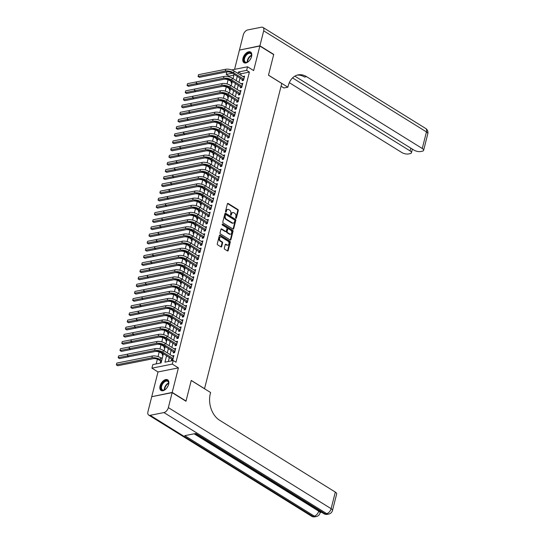 <?xml version="1.0" encoding="UTF-8"?>
<svg xmlns="http://www.w3.org/2000/svg" width="544" height="544" viewBox="0 0 544 544"><rect width="100%" height="100%" fill="white"/><g stroke="black" fill="none" stroke-linecap="round" stroke-linejoin="round"><path stroke-width="0.82" d="M235.878 218.294A0.551 0.394 78.8 0 0 236.382 218.042L238.272 210.569A0.789 0.564 78.8 0 0 237.905 209.528L228.126 203.449A0.789 0.564 78.8 0 0 227.406 203.816L225.515 211.29A0.551 0.394 78.8 0 0 226.277 211.766L226.522 210.793A2.523 1.795 78.8 0 1 227.766 209.406A2.523 1.795 78.8 0 1 228.827 209.624L229.643 210.134A2.523 1.795 78.8 0 1 230.812 213.459L230.568 214.431A0.551 0.394 78.8 0 0 231.329 214.9L231.574 213.935A2.523 1.795 78.8 0 1 232.818 212.541A2.523 1.795 78.8 0 1 233.879 212.765L234.695 213.268A2.523 1.795 78.8 0 1 235.865 216.6L235.62 217.566A0.551 0.394 78.8 0 0 235.878 218.294M235.804 218.232A0.551 0.394 78.8 0 0 235.831 218.151L237.721 210.678A0.789 0.564 78.8 0 0 237.354 209.637L227.576 203.565A0.789 0.564 78.8 0 0 227.542 203.544M225.692 211.956A0.551 0.394 78.8 0 0 225.726 211.874L225.971 210.902L226.522 210.793M230.751 215.098A0.551 0.394 78.8 0 0 230.778 215.009L231.023 214.044L231.574 213.935M168.654 384.288A6.256 3.652 -58.2 0 0 167.647 379.828A6.256 3.652 -58.2 0 0 160.052 385.995A6.256 3.652 -58.2 0 0 161.051 390.456A6.256 3.652 -58.2 0 0 168.654 384.288M251.586 56.515A6.256 3.652 -58.2 0 0 250.587 52.054A6.256 3.652 -58.2 0 0 242.984 58.228A6.256 3.652 -58.2 0 0 243.991 62.689A6.256 3.652 -58.2 0 0 251.586 56.515M224.325 248.166A0.789 0.564 78.8 0 0 224.692 249.206L227.433 250.913A0.789 0.564 78.8 0 0 228.16 250.546L230.255 242.25A0.789 0.564 78.8 0 0 229.894 241.21L220.109 235.13A0.789 0.564 78.8 0 0 219.388 235.498L217.287 243.8A0.789 0.564 78.8 0 0 217.654 244.841L220.973 246.894A0.789 0.564 78.8 0 0 221.694 246.527L222.591 242.978A0.789 0.564 78.8 0 0 222.224 241.937L220.578 240.917A2.108 1.503 78.8 0 1 219.524 238.721A2.108 1.503 78.8 0 1 220.646 236.973A2.108 1.503 78.8 0 1 221.53 237.157L227.97 241.155A2.108 1.503 78.8 0 1 229.024 243.352A2.108 1.503 78.8 0 1 227.909 245.099A2.108 1.503 78.8 0 1 227.018 244.916L225.944 244.249A0.789 0.564 78.8 0 0 225.223 244.616L224.325 248.166M152.041 396.637L172.196 392.428L186.034 401.023L191.25 380.426L204.537 388.674L281.765 83.47L268.478 75.222L273.686 54.624L259.848 46.029L253.64 70.57L247.547 66.783L246.643 70.366L249.41 72.087L175.991 362.243L173.223 360.522L172.312 364.106L151.912 368.166L152.816 364.582L161.085 362.936L163.431 353.675M172.196 392.428L178.405 367.887L172.312 364.106M232.968 229.038A0.789 0.564 78.8 0 0 233.689 228.677L235.79 220.374A0.789 0.564 78.8 0 0 235.423 219.334L225.644 213.262A0.789 0.564 78.8 0 0 224.924 213.629L222.822 221.925A0.789 0.564 78.8 0 0 223.19 222.965L232.968 229.038M233.022 231.309L230.921 239.612A0.789 0.564 78.8 0 1 230.2 239.979L220.422 233.9A0.789 0.564 78.8 0 1 220.055 232.859L220.952 229.31A0.789 0.564 78.8 0 1 221.673 228.942L225.644 231.411A0.789 0.564 78.8 0 0 226.365 231.044L226.964 228.684A0.789 0.564 78.8 0 0 226.596 227.644L222.462 225.08A0.551 0.394 78.8 0 1 222.714 224.094L232.662 230.268A0.789 0.564 78.8 0 1 233.022 231.309L232.472 231.424L230.37 239.72L230.921 239.612M259.848 46.029L239.442 50.082L234.566 69.367M161.418 358.258L162.228 358.442M160.718 361.026L160.398 362.284L161.303 362.1M162.527 353.865L162.214 355.116L163.112 354.94M164.342 346.698L164.023 347.949L164.927 347.772M166.151 339.531L165.838 340.789L166.736 340.605M167.967 332.37L167.647 333.622L168.552 333.445M169.782 325.203L169.463 326.461L170.367 326.278M171.591 318.043L171.278 319.294L172.176 319.117M173.407 310.876L173.087 312.127L173.992 311.95M175.216 303.715L174.903 304.966L175.8 304.79M177.031 296.548L176.712 297.799L177.616 297.622M178.847 289.381L178.527 290.639L179.432 290.455M180.656 282.22L180.343 283.472L181.24 283.295M182.471 275.053L182.152 276.311L183.056 276.128M184.28 267.893L183.967 269.144L184.865 268.967M186.096 260.726L185.776 261.977L186.68 261.8M187.911 253.558L187.592 254.816L188.496 254.633M189.72 246.398L189.407 247.649L190.305 247.472M191.536 239.231L191.216 240.489L192.12 240.305M193.344 232.07L193.032 233.322L193.929 233.145M195.16 224.903L194.84 226.154L195.745 225.978M196.976 217.743L196.656 218.994L197.56 218.817M198.784 210.576L198.472 211.827L199.369 211.65M200.6 203.408L200.28 204.666L201.185 204.483M202.409 196.248L202.096 197.499L202.994 197.322M204.224 189.081L203.905 190.339L204.809 190.155M206.04 181.92L205.72 183.172L206.625 182.995M207.849 174.753L207.536 176.004L208.434 175.828M209.664 167.586L209.345 168.844L210.249 168.66M211.473 160.426L211.16 161.677L212.058 161.5M213.289 153.258L212.969 154.516L213.874 154.333M215.104 146.098L214.785 147.349L215.682 147.172M216.913 138.931L216.6 140.182L217.498 140.005M218.729 131.764L218.409 133.022L219.314 132.845M220.538 124.603L220.225 125.854L221.122 125.678M222.353 117.436L222.034 118.694L222.938 118.51M224.169 110.276L223.849 111.527L224.747 111.35M225.978 103.108L225.665 104.366L226.562 104.183M227.793 95.948L227.474 97.199L228.378 97.022M229.602 88.781L229.289 90.032L230.187 89.855M242.447 79.424L242.128 80.675L243.508 80.403L244.596 76.106L243.148 76.656M240.632 86.591L240.319 87.842L241.692 87.57L242.78 83.273L241.332 83.824M238.823 93.752L238.503 95.01L239.884 94.731L240.972 90.433L239.523 90.984M237.007 100.919L236.688 102.17L238.068 101.898L239.156 97.6L237.708 98.151M235.198 108.079L234.879 109.337L236.259 109.065L237.347 104.761L235.899 105.312M233.383 115.246L233.063 116.498L234.444 116.226L235.532 111.928L234.083 112.479M231.567 122.414L231.254 123.665L232.628 123.393L233.716 119.095L232.268 119.646M229.758 129.574L229.439 130.832L230.819 130.553L231.907 126.256L230.459 126.806M227.943 136.741L227.63 137.992L229.004 137.72L230.092 133.423L228.643 133.974M226.134 143.902L225.814 145.16L227.195 144.881L228.283 140.583L226.834 141.134M224.318 151.069L223.999 152.32L225.379 152.048L226.467 147.75L225.019 148.301M222.503 158.236L222.19 159.487L223.564 159.215L224.652 154.911L223.203 155.462M220.694 165.396L220.374 166.648L221.755 166.376L222.843 162.078L221.394 162.629M218.878 172.564L218.566 173.815L219.939 173.543L221.027 169.245L219.579 169.796M217.07 179.724L216.75 180.982L218.13 180.703L219.218 176.406L217.77 176.956M215.254 186.891L214.934 188.142L216.315 187.87L217.403 183.573L215.954 184.124M213.438 194.052L213.126 195.31L214.499 195.038L215.587 190.733L214.139 191.284M211.63 201.219L211.31 202.47L212.69 202.198L213.778 197.9L212.33 198.451M209.814 208.386L209.501 209.637L210.875 209.365L211.963 205.068L210.514 205.618M208.005 215.546L207.686 216.804L209.066 216.526L210.154 212.228L208.706 212.779M206.19 222.714L205.87 223.965L207.25 223.693L208.338 219.395L206.89 219.946M204.374 229.874L204.061 231.132L205.435 230.853L206.523 226.556L205.074 227.106M202.565 237.041L202.246 238.292L203.626 238.02L204.714 233.723L203.266 234.274M200.75 244.208L200.437 245.46L201.81 245.188L202.898 240.883L201.45 241.441M198.941 251.369L198.621 252.62L200.002 252.348L201.09 248.05L199.641 248.601M197.125 258.536L196.806 259.787L198.186 259.515L199.274 255.218L197.826 255.768M195.31 265.696L194.997 266.954L196.37 266.676L197.458 262.378L196.01 262.929M193.501 272.864L193.181 274.115L194.562 273.843L195.65 269.545L194.201 270.096M191.685 280.024L191.372 281.282L192.746 281.01L193.834 276.706L192.386 277.256M189.876 287.191L189.557 288.442L190.937 288.17L192.025 283.873L190.577 284.424M188.061 294.358L187.741 295.61L189.122 295.338L190.21 291.04L188.761 291.591M186.245 301.519L185.932 302.777L187.306 302.498L188.394 298.2L186.946 298.751M184.436 308.686L184.117 309.937L185.497 309.665L186.585 305.368L185.137 305.918M182.621 315.846L182.308 317.104L183.682 316.826L184.77 312.528L183.321 313.079M180.812 323.014L180.492 324.265L181.873 323.993L182.961 319.695L181.512 320.246M178.996 330.181L178.677 331.432L180.057 331.16L181.145 326.856L179.697 327.413M177.181 337.341L176.868 338.599L178.248 338.32L179.33 334.023L177.881 334.574M175.372 344.508L175.052 345.76L176.433 345.488L177.521 341.19L176.072 341.741M173.556 351.669L173.244 352.927L174.617 352.648L175.705 348.35L174.257 348.901M249.41 72.087L241.135 73.732L240.768 75.181M240.067 77.948L238.959 82.348M238.258 85.116L237.143 89.508M236.443 92.276L235.334 96.676M234.634 99.443L233.519 103.836M232.818 106.604L231.703 111.003M231.01 113.771L229.894 118.17M229.194 120.938L228.079 125.331M227.378 128.098L226.27 132.498M225.57 135.266L224.454 139.658M223.754 142.426L222.646 146.826M221.945 149.593L220.83 153.993M220.13 156.76L219.014 161.153M218.314 163.921L217.206 168.32M216.505 171.088L215.39 175.481M214.69 178.248L213.581 182.648M212.881 185.416L211.766 189.808M211.065 192.576L209.95 196.976M209.25 199.743L208.141 204.143M207.441 206.91L206.326 211.303M205.625 214.071L204.517 218.47M203.816 221.238L202.701 225.631M202.001 228.398L200.886 232.798M200.185 235.566L199.077 239.965M198.376 242.733L197.261 247.126M196.561 249.893L195.452 254.293M194.752 257.06L193.637 261.453M192.936 264.221L191.821 268.62M191.121 271.388L190.012 275.781M189.312 278.548L188.197 282.948M187.496 285.716L186.388 290.115M185.688 292.883L184.572 297.276M183.872 300.043L182.757 304.443M182.056 307.21L180.948 311.603M180.248 314.371L179.132 318.77M178.432 321.538L177.324 325.938M176.623 328.705L175.508 333.098M174.808 335.866L173.692 340.265M172.992 343.033L171.884 347.426M171.183 350.193L170.068 354.593M169.368 357.36L168.32 361.502M171.748 358.836L171.428 360.087L172.808 359.815L173.896 355.518L172.448 356.068M233.906 75.167L229.004 76.14L228.847 76.772M228.092 79.757L227.032 83.939M226.277 86.924L225.223 91.106M224.468 94.085L223.407 98.267M222.652 101.252L221.592 105.434M220.837 108.419L219.783 112.594M219.028 115.58L217.967 119.762M217.212 122.747L216.158 126.929M215.404 129.907L214.343 134.089M213.588 137.074L212.527 141.256M211.772 144.242L210.718 148.417M209.964 151.402L208.903 155.584M208.148 158.569L207.094 162.751M206.339 165.73L205.278 169.912M204.524 172.897L203.463 177.079M202.708 180.057L201.654 184.239M200.899 187.224L199.838 191.406M199.084 194.392L198.03 198.567M197.275 201.552L196.214 205.734M195.459 208.719L194.398 212.901M193.644 215.88L192.59 220.062M191.835 223.047L190.774 227.229M190.019 230.214L188.965 234.389M188.21 237.374L187.15 241.556M186.395 244.542L185.334 248.724M184.579 251.702L183.525 255.884M182.77 258.869L181.71 263.051M180.955 266.03L179.901 270.212M179.146 273.197L178.085 277.379M177.33 280.364L176.27 284.539M175.515 287.524L174.461 291.706M173.706 294.692L172.645 298.874M171.89 301.852L170.836 306.034M170.082 309.019L169.021 313.201M168.266 316.186L167.205 320.362M166.45 323.347L165.396 327.529M164.642 330.514L163.581 334.696M162.826 337.674L161.772 341.856M161.017 344.842L159.956 349.024M159.202 352.009L158.039 356.606M157.386 359.169L156.189 363.909M231.418 81.614L231.098 82.872L232.002 82.688M232.71 78.465L233.09 78.39M230.901 85.632L231.275 85.558M229.085 92.793L229.466 92.718M227.276 99.96L227.65 99.885M225.461 107.127L225.835 107.052M223.645 114.288L224.026 114.213M221.836 121.455L222.21 121.38M220.021 128.615L220.402 128.54M218.212 135.782L218.586 135.708M216.396 142.95L216.77 142.875M214.581 150.11L214.962 150.035M212.772 157.277L213.146 157.202M210.956 164.438L211.337 164.363M209.148 171.605L209.522 171.53M207.332 178.765L207.706 178.69M205.516 185.932L205.897 185.858M203.708 193.1L204.082 193.025M201.892 200.26L202.273 200.185M200.083 207.427L200.457 207.352M198.268 214.588L198.642 214.513M196.452 221.755L196.833 221.68M194.643 228.922L195.017 228.847M192.828 236.082L193.208 236.008M191.019 243.25L191.393 243.175M189.203 250.41L189.577 250.335M187.388 257.577L187.768 257.502M185.579 264.744L185.953 264.663M183.763 271.905L184.144 271.83M181.954 279.072L182.328 278.997M180.139 286.232L180.513 286.158M178.323 293.4L178.704 293.325M176.514 300.56L176.888 300.485M174.699 307.727L175.08 307.652M172.89 314.894L173.264 314.82M171.074 322.055L171.455 321.98M169.259 329.222L169.64 329.147M167.45 336.382L167.824 336.308M165.634 343.55L166.015 343.475M163.826 350.717L164.2 350.642M161.486 357.979L162.391 357.802M178.405 367.887L157.998 371.946L151.79 396.481M157.998 371.946L151.912 368.166M229.004 76.14L226.236 74.426L226.882 71.883M166.6 355.64L164.948 362.168L173.223 360.522M246.643 70.366L238.367 72.012L238 73.46M237.3 76.228L236.191 80.628M235.491 83.395L234.376 87.788M233.675 90.556L232.567 94.955M231.866 97.723L230.751 102.122M230.051 104.89L228.936 109.283M228.235 112.05L227.127 116.45M226.426 119.218L225.311 123.61M224.611 126.378L223.502 130.778M222.802 133.545L221.687 137.945M220.986 140.712L219.871 145.105M219.171 147.873L218.062 152.272M217.362 155.04L216.247 159.433M215.546 162.2L214.438 166.6M213.738 169.368L212.622 173.76M211.922 176.535L210.807 180.928M210.106 183.695L208.998 188.095M208.298 190.862L207.182 195.255M206.482 198.023L205.374 202.422M204.673 205.19L203.558 209.583M202.858 212.35L201.742 216.75M201.042 219.518L199.934 223.917M199.233 226.685L198.118 231.078M197.418 233.845L196.309 238.245M195.609 241.012L194.494 245.405M193.793 248.173L192.678 252.572M191.978 255.34L190.869 259.74M190.169 262.507L189.054 266.9M188.353 269.668L187.245 274.067M186.544 276.835L185.429 281.228M184.729 283.995L183.614 288.395M182.913 291.162L181.805 295.555M181.104 298.323L179.989 302.722M179.289 305.49L178.18 309.89M177.48 312.657L176.365 317.05M175.664 319.818L174.549 324.217M173.849 326.985L172.74 331.378M172.04 334.145L170.925 338.545M170.224 341.312L169.116 345.712M168.416 348.48L167.3 352.872M231.717 69.931L247.547 66.783M232.417 73.195L226.236 74.426M164.132 350.907L165.247 346.508M165.947 343.74L167.056 339.347M167.756 336.58L168.871 332.18M169.572 329.412L170.687 325.013M171.387 322.245L172.496 317.852M173.196 315.085L174.311 310.685M175.012 307.918L176.12 303.525M176.82 300.757L177.936 296.358M178.636 293.59L179.751 289.197M180.452 286.43L181.56 282.03M182.26 279.262L183.376 274.863M184.076 272.095L185.184 267.702M185.885 264.935L187 260.535M187.7 257.768L188.816 253.375M189.516 250.607L190.624 246.208M191.325 243.44L192.44 239.04M193.14 236.273L194.249 231.88M194.949 229.112L196.064 224.713M196.765 221.945L197.88 217.552M198.58 214.785L199.689 210.385M200.389 207.618L201.504 203.225M202.205 200.457L203.313 196.058M204.014 193.29L205.129 188.89M205.829 186.123L206.944 181.73M207.645 178.962L208.753 174.563M209.454 171.795L210.569 167.402M211.269 164.635L212.378 160.235M213.078 157.468L214.193 153.068M214.894 150.3L216.009 145.908M216.709 143.14L217.818 138.74M218.518 135.973L219.633 131.58M220.334 128.812L221.442 124.413M222.142 121.645L223.258 117.252M223.958 114.485L225.073 110.085M225.767 107.318L226.882 102.918M227.582 100.15L228.698 95.758M229.398 92.99L230.506 88.59M231.207 85.823L232.322 81.43M233.022 78.662L234.131 74.263M241.135 73.732L238.367 72.012M243.216 76.378L244.351 77.085M241.407 83.545L242.536 84.245M239.591 90.705L240.72 91.412M237.776 97.872L238.911 98.573M235.967 105.04L237.096 105.74M234.151 112.2L235.287 112.907M232.342 119.367L233.471 120.068M230.527 126.528L231.656 127.235M228.711 133.695L229.847 134.395M226.902 140.862L228.031 141.562M225.087 148.022L226.222 148.723M223.278 155.19L224.407 155.89M221.462 162.35L222.591 163.057M219.647 169.517L220.782 170.218M217.838 176.678L218.967 177.385M216.022 183.845L217.158 184.545M214.214 191.012L215.342 191.712M212.398 198.172L213.527 198.88M210.582 205.34L211.718 206.04M208.774 212.5L209.902 213.207M206.958 219.667L208.094 220.368M205.149 226.834L206.278 227.535M203.334 233.995L204.462 234.695M201.518 241.162L202.654 241.862M199.709 248.322L200.838 249.03M197.894 255.49L199.029 256.19M196.085 262.657L197.214 263.357M194.269 269.817L195.405 270.518M192.46 276.984L193.589 277.685M190.645 284.145L191.774 284.852M188.829 291.312L189.965 292.012M187.02 298.472L188.149 299.18M185.205 305.64L186.34 306.34M183.396 312.807L184.525 313.507M181.58 319.967L182.709 320.674M179.765 327.134L180.9 327.835M177.956 334.295L179.085 335.002M176.14 341.462L177.276 342.162M174.332 348.629L175.46 349.33M172.516 355.79L173.645 356.49M232.818 212.541L232.268 212.65A2.523 1.795 78.8 0 0 231.023 214.044M227.766 209.406L227.215 209.515A2.523 1.795 78.8 0 0 225.971 210.902M233.002 229.058A0.789 0.564 78.8 0 0 233.138 228.786L235.239 220.483A0.789 0.564 78.8 0 0 234.872 219.443L225.094 213.37A0.789 0.564 78.8 0 0 225.06 213.35M234.838 220.68A0.551 0.394 78.8 0 0 234.58 219.953L225.991 214.622A0.551 0.394 78.8 0 0 225.488 214.873L225.23 215.893A2.523 1.795 78.8 0 0 226.399 219.225L232.268 222.87A2.523 1.795 78.8 0 0 233.328 223.088A2.523 1.795 78.8 0 0 234.58 221.7L234.838 220.68M225.44 214.73A0.551 0.394 78.8 0 0 224.937 214.982L225.488 214.873M233.328 223.088L232.778 223.196A2.523 1.795 78.8 0 1 231.717 222.979L225.848 219.334A2.523 1.795 78.8 0 1 224.679 216.002L224.937 214.982M225.978 231.479L225.42 231.588A0.789 0.564 78.8 0 1 225.094 231.52L221.122 229.051A0.789 0.564 78.8 0 0 221.088 229.031M222.244 224.257L232.104 230.384L232.662 230.268M229.758 233.961A2.108 1.503 78.8 0 0 230.649 234.151A2.108 1.503 78.8 0 0 231.764 232.404A2.108 1.503 78.8 0 0 230.71 230.2L228.446 228.793A0.789 0.564 78.8 0 0 227.718 229.16L227.127 231.513A0.789 0.564 78.8 0 0 227.494 232.553L229.758 233.961L229.208 234.076A2.108 1.503 78.8 0 0 230.092 234.26L230.649 234.151M228.113 228.725L227.562 228.834A0.789 0.564 78.8 0 0 227.168 229.269L227.718 229.16M229.208 234.076L226.936 232.662A0.789 0.564 78.8 0 1 226.576 231.622L227.168 229.269M232.472 231.424A0.789 0.564 78.8 0 0 232.104 230.384M227.909 245.099L227.358 245.208A2.108 1.503 78.8 0 1 226.467 245.024L225.393 244.358A0.789 0.564 78.8 0 0 225.359 244.338M220.646 236.973L220.096 237.082A2.108 1.503 78.8 0 0 218.974 238.83A2.108 1.503 78.8 0 0 220.028 241.026L220.578 240.917M221.007 246.915A0.789 0.564 78.8 0 0 221.136 246.643L222.04 243.086A0.789 0.564 78.8 0 0 221.673 242.046L220.028 241.026M227.474 250.934A0.789 0.564 78.8 0 0 227.603 250.655L229.704 242.359A0.789 0.564 78.8 0 0 229.344 241.318L219.558 235.246A0.789 0.564 78.8 0 0 219.524 235.226M232.132 82.171L229.507 80.43A4.012 1.557 -165.8 0 0 223.985 79.261L188.442 86.319L187.054 85.462L223.509 78.214A6.018 2.339 14.2 0 1 231.798 79.975L242.012 86.312M187.51 83.674L187.054 85.462L187.51 83.674L223.965 76.425A6.018 2.339 14.2 0 1 232.254 78.18L242.468 84.524M198.506 74.678L198.057 76.473L198.506 74.678L225.774 69.258A6.018 2.339 14.2 0 1 234.063 71.019L244.276 77.357M243.488 80.41L232.234 73.08A4.012 1.557 -165.8 0 0 226.705 71.91L199.437 77.33L198.057 76.473L225.325 71.053A6.018 2.339 14.2 0 1 233.614 72.808L243.828 79.152M243.005 79.771L243.705 79.628M249.206 60.86A5.413 3.155 121.8 0 1 247.67 62.043A5.413 3.155 121.8 0 1 243.896 60.704A5.413 3.155 121.8 0 1 246.928 53.829A5.413 3.155 121.8 0 1 251.566 54.59A5.413 3.155 121.8 0 1 251.648 55.638A5.413 3.155 121.8 0 1 251.26 57.542M251.634 55.801A5.012 2.924 -58.2 0 0 251.559 54.985A5.012 2.924 -58.2 0 0 250.655 53.557A5.012 2.924 -58.2 0 0 246.33 55.182A5.012 2.924 -58.2 0 0 244.453 60.649A5.012 2.924 -58.2 0 0 245.364 62.077A5.012 2.924 -58.2 0 0 247.812 61.962M250.866 58.439A3.57 2.081 -58.2 0 0 249.832 60.105M250.927 52.312A6.215 3.624 -58.2 0 0 245.602 54.434A6.215 3.624 -58.2 0 0 243.324 61.159A6.215 3.624 -58.2 0 0 244.372 62.873M166.267 388.627A5.413 3.155 121.8 0 1 164.73 389.817A5.413 3.155 121.8 0 1 160.956 388.477A5.413 3.155 121.8 0 1 163.989 381.596A5.413 3.155 121.8 0 1 168.626 382.357A5.413 3.155 121.8 0 1 168.708 383.411A5.413 3.155 121.8 0 1 168.327 385.315M168.694 383.574A5.012 2.924 -58.2 0 0 168.62 382.758A5.012 2.924 -58.2 0 0 167.715 381.33A5.012 2.924 -58.2 0 0 163.397 382.949A5.012 2.924 -58.2 0 0 161.52 388.423A5.012 2.924 -58.2 0 0 162.425 389.844A5.012 2.924 -58.2 0 0 164.873 389.735M167.926 386.206A3.57 2.081 -58.2 0 0 166.892 387.879M167.987 380.086A6.215 3.624 -58.2 0 0 162.663 382.208A6.215 3.624 -58.2 0 0 160.392 388.926A6.215 3.624 -58.2 0 0 161.432 390.646M259.903 45.812L273.741 54.407L268.491 75.147L287.871 87.183L288.177 85.966A20.053 14.3 -101.2 0 1 298.112 74.888A20.053 14.3 -101.2 0 1 306.551 76.65L422.26 148.492L426.455 131.906L263.69 30.838L259.903 45.812L239.748 50.021M287.871 87.183L283.873 87.978L281.064 86.231M292.543 77.914L410.094 150.912A4.814 1.87 -165.8 0 1 411.454 152.748A4.814 1.87 -165.8 0 1 410.108 153.632L408.483 153.952A4.814 1.87 -165.8 0 1 401.853 152.544L289.313 82.668M263.69 30.838A4.814 2.808 -58.2 0 0 262.922 27.411A4.814 2.808 -58.2 0 0 261.467 27.2L247.683 29.94A4.814 2.808 -58.2 0 0 243.284 34.898L239.496 49.871M294.848 76.14L414.011 150.13A4.814 1.87 -165.8 0 0 420.641 151.538L422.273 151.212A4.814 1.87 -165.8 0 0 423.613 150.334A4.814 1.87 -165.8 0 0 422.26 148.492M297.126 75.133A20.053 14.3 -101.2 0 1 304.565 77.044L306.551 76.65M320.328 511.489A4.814 1.87 14.2 0 1 320.334 511.911L320.062 512.985A4.814 1.87 -165.8 0 0 318.709 511.149L318.852 510.578M320.171 512.557L321.592 512.278M172.142 392.639L151.735 396.698L147.948 411.672A4.814 2.808 -58.2 0 0 148.716 415.099A4.814 2.808 -58.2 0 0 150.171 415.31L163.955 412.57A4.814 2.808 -58.2 0 0 168.354 407.612L172.142 392.639L185.98 401.234L191.23 380.494L210.603 392.53L210.297 393.747A20.053 14.3 78.8 0 0 219.606 420.247L335.315 492.096A4.814 1.87 14.2 0 1 336.668 493.932L332.472 510.524A4.814 1.87 -165.8 0 0 331.112 508.681L335.315 492.096M168.354 407.612L331.112 508.681A4.814 2.808 121.8 0 1 326.72 513.638L325.339 513.91L195.792 433.473L184.763 435.662L314.31 516.106L312.929 516.378A4.814 2.808 121.8 0 1 311.481 516.168L148.716 415.099M230.323 89.338L227.698 87.598A4.012 1.557 -165.8 0 0 222.17 86.421L186.626 93.486L185.246 92.63L194.432 90.8M185.694 90.834L185.246 92.63L185.694 90.834L222.149 83.592A6.018 2.339 14.2 0 1 230.438 85.347L240.652 91.691M228.507 96.499L225.882 94.758A4.012 1.557 -165.8 0 0 220.354 93.588L184.817 100.654L183.43 99.79L219.885 92.548A6.018 2.339 14.2 0 1 228.174 94.302L238.388 100.647M183.886 98.002L183.43 99.79L183.886 98.002L220.34 90.753A6.018 2.339 14.2 0 1 228.623 92.507L238.843 98.852M226.692 103.666L224.067 101.925A4.012 1.557 -165.8 0 0 218.545 100.756L183.002 107.814L181.621 106.957L218.069 99.708A6.018 2.339 14.2 0 1 226.358 101.463L236.572 107.807M182.07 105.162L181.621 106.957L182.07 105.162L218.525 97.92A6.018 2.339 14.2 0 1 226.814 99.674L237.028 106.019M224.883 110.826L222.258 109.086A4.012 1.557 -165.8 0 0 216.73 107.916L181.186 114.981L179.806 114.118L216.26 106.876A6.018 2.339 14.2 0 1 224.55 108.63L234.763 114.974M180.261 112.329L179.806 114.118L180.261 112.329L216.709 105.08A6.018 2.339 14.2 0 1 224.998 106.842L235.212 113.179M241.672 87.57L230.418 80.247A4.012 1.557 -165.8 0 0 224.896 79.077L197.622 84.497L196.078 83.497L196.697 81.845L196.241 83.633M241.189 86.938L241.89 86.795M239.863 94.738L228.609 87.414A4.012 1.557 -165.8 0 0 223.081 86.238L195.813 91.657L194.426 90.8L194.881 89.005L194.426 90.8L221.7 85.381A6.018 2.339 14.2 0 1 229.983 87.135L240.196 93.48M239.38 94.098L240.081 93.962M238.048 101.905L226.794 94.574A4.012 1.557 -165.8 0 0 221.265 93.405L193.997 98.824L192.447 97.825L193.066 96.172L192.617 97.961M237.565 101.266L238.265 101.123M236.239 109.065L224.978 101.742A4.012 1.557 -165.8 0 0 219.456 100.572L192.188 105.985L190.638 104.992L191.257 103.34L190.801 105.128M235.749 108.426L236.45 108.29M223.067 117.994L220.442 116.253A4.012 1.557 -165.8 0 0 214.921 115.083L179.377 122.142L177.99 121.285L187.177 119.462M178.446 119.496L177.99 121.285L178.446 119.496L187.626 117.667M234.423 116.232L223.169 108.902A4.012 1.557 -165.8 0 0 217.641 107.732L190.373 113.152L188.822 112.152L189.441 110.5L188.992 112.295M233.94 115.593L234.641 115.45M221.258 125.154L218.634 123.413A4.012 1.557 -165.8 0 0 213.105 122.244L177.562 129.309L176.181 128.452L212.636 121.203A6.018 2.339 14.2 0 1 220.918 122.958L231.132 129.302M176.63 126.657L176.181 128.452L176.63 126.657L185.817 124.834M187.632 117.667L187.177 119.456L187.632 117.667L214.9 112.248A6.018 2.339 14.2 0 1 223.19 114.002L233.403 120.346M232.608 123.393L221.354 116.069A4.012 1.557 -165.8 0 0 215.832 114.9L188.557 120.319L187.177 119.456L214.445 114.036A6.018 2.339 14.2 0 1 222.734 115.797L232.948 122.135M232.125 122.754L232.825 122.618M219.443 132.321L216.818 130.58A4.012 1.557 -165.8 0 0 211.29 129.411L175.753 136.476L174.366 135.612L210.82 128.364A6.018 2.339 14.2 0 1 219.11 130.125L229.323 136.462M174.821 133.824L174.366 135.612L174.821 133.824L211.276 126.575A6.018 2.339 14.2 0 1 219.558 128.33L229.779 134.674M185.817 124.828L185.361 126.623L185.817 124.828L213.085 119.408A6.018 2.339 14.2 0 1 221.374 121.169L231.588 127.507M230.799 130.56L219.545 123.23A4.012 1.557 -165.8 0 0 214.016 122.06L186.748 127.48L185.361 126.623M230.316 129.921L231.016 129.785M217.627 139.488L215.002 137.748A4.012 1.557 -165.8 0 0 209.481 136.571L173.937 143.636L172.557 142.78L209.005 135.531A6.018 2.339 14.2 0 1 217.294 137.285L227.508 143.63M173.006 140.984L172.557 142.78L173.006 140.984L209.46 133.742A6.018 2.339 14.2 0 1 217.75 135.497L227.963 141.841M228.983 137.72L217.729 130.397A4.012 1.557 -165.8 0 0 212.208 129.227L184.933 134.647L183.382 133.647L184.001 131.995L183.552 133.783M228.5 137.088L229.201 136.945M215.818 146.649L213.194 144.908A4.012 1.557 -165.8 0 0 207.665 143.738L172.122 150.804L170.741 149.94L207.196 142.698A6.018 2.339 14.2 0 1 215.485 144.452L225.699 150.797M171.197 148.152L170.741 149.94L171.197 148.152L207.645 140.903A6.018 2.339 14.2 0 1 215.934 142.664L226.148 149.002M227.174 144.888L215.914 137.564A4.012 1.557 -165.8 0 0 210.392 136.388L183.124 141.807L181.574 140.814L182.192 139.162L181.737 140.95M226.685 144.248L227.385 144.112M214.003 153.816L211.378 152.075A4.012 1.557 -165.8 0 0 205.856 150.906L170.313 157.964L168.926 157.107L205.38 149.858A6.018 2.339 14.2 0 1 213.67 151.62L223.883 157.957M169.381 155.319L168.926 157.107L169.381 155.319L205.836 148.07A6.018 2.339 14.2 0 1 214.125 149.824L224.339 156.169M225.359 152.055L214.105 144.724A4.012 1.557 -165.8 0 0 208.576 143.555L181.308 148.974L179.758 147.975L180.377 146.322L179.928 148.118M224.876 151.416L225.576 151.273M212.194 160.976L209.569 159.236A4.012 1.557 -165.8 0 0 204.041 158.066L168.497 165.131L167.117 164.268L203.572 157.026A6.018 2.339 14.2 0 1 211.854 158.78L222.074 165.124M167.566 162.479L167.117 164.268L167.566 162.479L204.02 155.23A6.018 2.339 14.2 0 1 212.31 156.992L222.523 163.329M223.543 159.215L212.289 151.892A4.012 1.557 -165.8 0 0 206.768 150.722L179.493 156.142L177.949 155.142L178.568 153.49L178.112 155.278M223.06 158.576L223.761 158.44M210.378 168.144L207.754 166.403A4.012 1.557 -165.8 0 0 202.225 165.233L166.688 172.292L165.301 171.435L174.488 169.612M165.757 169.646L165.301 171.435L165.757 169.646L202.212 162.398A6.018 2.339 14.2 0 1 210.494 164.152L220.714 170.496M221.734 166.382L210.48 159.052A4.012 1.557 -165.8 0 0 204.952 157.882L177.684 163.302L176.134 162.309L176.752 160.65L176.297 162.445M221.252 165.743L221.952 165.6M208.563 175.311L205.938 173.57A4.012 1.557 -165.8 0 0 200.416 172.394L164.873 179.459L163.492 178.602L199.94 171.353A6.018 2.339 14.2 0 1 208.23 173.108L218.443 179.452M163.941 176.807L163.492 178.602L163.941 176.807L200.396 169.565A6.018 2.339 14.2 0 1 208.685 171.319L218.899 177.664M219.919 173.543L208.665 166.219A4.012 1.557 -165.8 0 0 203.143 165.05L175.868 170.469L174.318 169.47L174.937 167.817L174.488 169.606L201.756 164.186A6.018 2.339 14.2 0 1 210.045 165.947L220.259 172.285M219.436 172.91L220.136 172.768M206.754 182.471L204.129 180.73A4.012 1.557 -165.8 0 0 198.601 179.561L163.057 186.626L161.677 185.762L198.132 178.52A6.018 2.339 14.2 0 1 206.421 180.275L216.634 186.619M162.132 183.974L161.677 185.762L162.132 183.974L198.58 176.725A6.018 2.339 14.2 0 1 206.87 178.48L217.083 184.824M218.11 180.71L206.849 173.386A4.012 1.557 -165.8 0 0 201.328 172.21L174.06 177.63L172.509 176.637L173.128 174.984L172.672 176.773M217.62 180.071L218.321 179.935M204.938 189.638L202.314 187.898A4.012 1.557 -165.8 0 0 196.792 186.728L161.248 193.786L159.861 192.93L196.316 185.681A6.018 2.339 14.2 0 1 204.605 187.435L214.819 193.78M160.317 191.134L159.861 192.93L160.317 191.134L196.772 183.892A6.018 2.339 14.2 0 1 205.061 185.647L215.274 191.991M216.294 187.877L205.04 180.547A4.012 1.557 -165.8 0 0 199.512 179.377L172.244 184.797L170.694 183.797L171.312 182.145L170.864 183.933M215.812 187.238L216.512 187.095M203.13 196.799L200.505 195.058A4.012 1.557 -165.8 0 0 194.976 193.888L159.433 200.954L158.052 200.09L194.507 192.848A6.018 2.339 14.2 0 1 202.79 194.602L213.01 200.947M158.501 198.302L158.052 200.09L158.501 198.302L194.956 191.053A6.018 2.339 14.2 0 1 203.245 192.814L213.459 199.152M214.479 195.038L203.225 187.714A4.012 1.557 -165.8 0 0 197.703 186.544L170.428 191.957L168.885 190.964L169.504 189.312L169.048 191.1M213.996 194.398L214.696 194.262M201.314 203.966L198.689 202.225A4.012 1.557 -165.8 0 0 193.161 201.056L157.624 208.114L156.237 207.257L192.692 200.008A6.018 2.339 14.2 0 1 200.981 201.77L211.194 208.107M156.692 205.469L156.237 207.257L156.692 205.469L193.147 198.22A6.018 2.339 14.2 0 1 201.43 199.974L211.65 206.319M212.67 202.205L201.416 194.874A4.012 1.557 -165.8 0 0 195.888 193.705L168.62 199.124L167.069 198.132L167.688 196.472L167.232 198.268M212.187 201.566L212.888 201.423M199.498 211.133L196.874 209.392A4.012 1.557 -165.8 0 0 191.352 208.216L155.808 215.281L154.428 214.424L190.876 207.176A6.018 2.339 14.2 0 1 199.165 208.93L209.379 215.274M154.877 212.629L154.428 214.424L154.877 212.629L191.332 205.387A6.018 2.339 14.2 0 1 199.621 207.142L209.834 213.486M210.854 209.365L199.6 202.042A4.012 1.557 -165.8 0 0 194.079 200.872L166.804 206.292L165.254 205.292L165.872 203.64L165.424 205.428M210.372 208.726L211.072 208.59M197.69 218.294L195.065 216.553A4.012 1.557 -165.8 0 0 189.536 215.383L153.993 222.448L152.612 221.585L161.799 219.762M153.068 219.796L152.612 221.585L153.068 219.796L189.516 212.548A6.018 2.339 14.2 0 1 197.805 214.302L208.019 220.646M209.046 216.532L197.785 209.202A4.012 1.557 -165.8 0 0 192.263 208.032L164.995 213.452L163.445 212.459L164.064 210.8L163.608 212.595M208.556 215.893L209.256 215.757M195.874 225.461L193.249 223.72A4.012 1.557 -165.8 0 0 187.728 222.544L152.184 229.609L150.797 228.752L187.252 221.503A6.018 2.339 14.2 0 1 195.541 223.258L205.754 229.602M151.252 226.957L150.797 228.752L151.252 226.957L187.707 219.715A6.018 2.339 14.2 0 1 195.996 221.469L206.21 227.814M207.23 223.693L195.976 216.369A4.012 1.557 -165.8 0 0 190.448 215.2L163.18 220.619L161.799 219.756L162.248 217.967L161.799 219.756L189.067 214.336A6.018 2.339 14.2 0 1 197.356 216.097L207.57 222.435M206.747 223.06L207.448 222.918M194.065 232.621L191.44 230.88A4.012 1.557 -165.8 0 0 185.912 229.711L150.368 236.776L148.988 235.912L185.443 228.67A6.018 2.339 14.2 0 1 193.725 230.425L203.946 236.769M149.437 234.124L148.988 235.912L149.437 234.124L185.892 226.875A6.018 2.339 14.2 0 1 194.181 228.636L204.394 234.974M205.414 230.86L194.16 223.536A4.012 1.557 -165.8 0 0 188.639 222.36L161.364 227.78L159.82 226.787L160.439 225.134L159.984 226.923M204.932 230.221L205.632 230.085M192.25 239.788L189.625 238.048A4.012 1.557 -165.8 0 0 184.096 236.878L148.56 243.936L147.172 243.08L183.627 235.831A6.018 2.339 14.2 0 1 191.916 237.592L202.13 243.93M147.628 241.291L147.172 243.08L147.628 241.291L184.083 234.042A6.018 2.339 14.2 0 1 192.365 235.797L202.586 242.141M203.606 238.027L192.352 230.697A4.012 1.557 -165.8 0 0 186.823 229.527L159.555 234.947L158.005 233.947L158.624 232.295L158.168 234.09M203.123 237.388L203.823 237.245M190.434 246.949L187.809 245.208A4.012 1.557 -165.8 0 0 182.288 244.038L146.744 251.104L145.364 250.247L154.55 248.418M145.812 248.452L145.364 250.247L145.812 248.452L182.267 241.203A6.018 2.339 14.2 0 1 190.556 242.964L200.77 249.302M201.79 245.188L190.536 237.864A4.012 1.557 -165.8 0 0 185.014 236.694L157.74 242.114L156.189 241.114L156.808 239.462L156.359 241.25M201.307 244.548L202.008 244.412M188.625 254.116L186 252.375A4.012 1.557 -165.8 0 0 180.472 251.206L144.935 258.264L143.548 257.407L180.003 250.158A6.018 2.339 14.2 0 1 188.292 251.92L198.506 258.257M144.004 255.619L143.548 257.407L144.004 255.619L180.452 248.37A6.018 2.339 14.2 0 1 188.741 250.124L198.954 256.469M199.981 252.355L188.72 245.024A4.012 1.557 -165.8 0 0 183.199 243.855L155.931 249.274L154.38 248.282L154.999 246.622L154.544 248.418L181.812 242.998A6.018 2.339 14.2 0 1 190.101 244.752L200.314 251.097M199.498 251.716L200.192 251.58M186.81 261.283L184.185 259.542A4.012 1.557 -165.8 0 0 178.663 258.366L143.12 265.431L141.732 264.574L178.187 257.326A6.018 2.339 14.2 0 1 186.476 259.08L196.69 265.424M142.188 262.779L141.732 264.574L142.188 262.779L178.643 255.537A6.018 2.339 14.2 0 1 186.932 257.292L197.146 263.636M185.001 268.444L182.376 266.703A4.012 1.557 -165.8 0 0 176.848 265.533L141.304 272.598L139.924 271.735L149.11 269.912M140.372 269.946L139.924 271.735L140.372 269.946L176.827 262.698A6.018 2.339 14.2 0 1 185.116 264.452L195.33 270.796M183.185 275.611L180.56 273.87A4.012 1.557 -165.8 0 0 175.032 272.7L139.495 279.759L138.108 278.902L174.563 271.653A6.018 2.339 14.2 0 1 182.852 273.408L193.066 279.752M138.564 277.107L138.108 278.902L138.564 277.107L175.018 269.865A6.018 2.339 14.2 0 1 183.301 271.619L193.521 277.964M198.166 259.515L186.912 252.192A4.012 1.557 -165.8 0 0 181.383 251.022L154.115 256.442L152.565 255.442L153.184 253.79L152.735 255.578M197.683 258.883L198.383 258.74M196.35 266.682L185.096 259.359A4.012 1.557 -165.8 0 0 179.574 258.182L152.3 263.602L150.756 262.609L151.375 260.957L150.919 262.745M195.867 266.043L196.568 265.907M194.541 273.85L183.287 266.519A4.012 1.557 -165.8 0 0 177.759 265.35L150.491 270.769L149.104 269.912L149.559 268.117L149.104 269.912L176.378 264.493A6.018 2.339 14.2 0 1 184.661 266.247L194.881 272.592M194.058 273.21L194.759 273.068M181.37 282.771L178.745 281.03A4.012 1.557 -165.8 0 0 173.223 279.861L137.68 286.926L136.299 286.062L172.747 278.82A6.018 2.339 14.2 0 1 181.036 280.575L191.25 286.919M136.748 284.274L136.299 286.062L136.748 284.274L173.203 277.025A6.018 2.339 14.2 0 1 181.492 278.786L191.706 285.124M192.726 281.01L181.472 273.686A4.012 1.557 -165.8 0 0 175.95 272.517L148.675 277.93L147.125 276.937L147.744 275.284L147.295 277.073M192.243 280.371L192.943 280.235M179.561 289.938L176.936 288.198A4.012 1.557 -165.8 0 0 171.408 287.028L135.871 294.086L134.484 293.23L170.938 285.981A6.018 2.339 14.2 0 1 179.228 287.742L189.441 294.08M134.939 291.441L134.484 293.23L134.939 291.441L171.387 284.192A6.018 2.339 14.2 0 1 179.676 285.947L189.89 292.291M190.917 288.177L179.663 280.847A4.012 1.557 -165.8 0 0 174.134 279.677L146.866 285.097L145.316 284.104L145.935 282.445L145.479 284.24M190.434 287.538L191.128 287.395M177.745 297.106L175.12 295.365A4.012 1.557 -165.8 0 0 169.599 294.188L134.055 301.254L132.668 300.397L169.123 293.148A6.018 2.339 14.2 0 1 177.412 294.902L187.626 301.247M133.124 298.602L132.668 300.397L133.124 298.602L142.304 296.779M189.101 295.338L177.847 288.014A4.012 1.557 -165.8 0 0 172.319 286.844L145.051 292.264L143.5 291.264L144.119 289.612L143.67 291.4M188.618 294.698L189.319 294.562M175.936 304.266L173.312 302.525A4.012 1.557 -165.8 0 0 167.783 301.356L132.24 308.421L130.859 307.557L167.314 300.315A6.018 2.339 14.2 0 1 175.596 302.07L185.817 308.414M131.308 305.769L130.859 307.557L131.308 305.769L167.763 298.52A6.018 2.339 14.2 0 1 176.052 300.274L186.266 306.619M142.31 296.772L141.855 298.568L142.31 296.772L169.578 291.36A6.018 2.339 14.2 0 1 177.868 293.114L188.081 299.458M187.286 302.505L176.032 295.174A4.012 1.557 -165.8 0 0 170.51 294.005L143.242 299.424L141.855 298.568M186.803 301.866L187.503 301.73M174.121 311.433L171.496 309.692A4.012 1.557 -165.8 0 0 165.968 308.523L130.431 315.581L129.044 314.724L165.498 307.476A6.018 2.339 14.2 0 1 173.788 309.23L184.001 315.574M129.499 312.929L129.044 314.724L129.499 312.929L165.954 305.687A6.018 2.339 14.2 0 1 174.243 307.442L184.457 313.786M185.477 309.665L174.223 302.342A4.012 1.557 -165.8 0 0 168.694 301.172L141.426 306.592L139.876 305.592L140.495 303.94L140.039 305.728M184.994 309.033L185.694 308.89M172.305 318.594L169.68 316.853A4.012 1.557 -165.8 0 0 164.159 315.683L128.615 322.748L127.235 321.885L163.683 314.643A6.018 2.339 14.2 0 1 171.972 316.397L182.186 322.742M127.684 320.096L127.235 321.885L127.684 320.096L164.138 312.848A6.018 2.339 14.2 0 1 172.428 314.609L182.641 320.946M183.661 316.832L172.407 309.509A4.012 1.557 -165.8 0 0 166.886 308.332L139.611 313.752L138.06 312.759L138.679 311.107L138.23 312.895M183.178 316.193L183.879 316.057M170.496 325.761L167.872 324.02A4.012 1.557 -165.8 0 0 162.343 322.85L126.806 329.909L125.419 329.052L161.874 321.803A6.018 2.339 14.2 0 1 170.163 323.564L180.377 329.902M125.875 327.264L125.419 329.052L125.875 327.264L162.323 320.015A6.018 2.339 14.2 0 1 170.612 321.769L180.826 328.114M181.852 324L170.598 316.669A4.012 1.557 -165.8 0 0 165.07 315.5L137.802 320.919L136.252 319.92L136.87 318.267L136.415 320.062M181.37 323.36L182.063 323.218M168.681 332.921L166.056 331.18A4.012 1.557 -165.8 0 0 160.534 330.011L124.991 337.076L123.604 336.219L160.058 328.97A6.018 2.339 14.2 0 1 168.348 330.725L178.561 337.069M124.059 334.424L123.604 336.219L124.059 334.424L160.514 327.175A6.018 2.339 14.2 0 1 168.803 328.936L179.017 335.274M180.037 331.16L168.783 323.836A4.012 1.557 -165.8 0 0 163.254 322.667L135.986 328.086L134.436 327.087L135.055 325.434L134.606 327.223M179.554 330.521L180.254 330.385M166.872 340.088L164.247 338.348A4.012 1.557 -165.8 0 0 158.719 337.178L123.175 344.243L121.795 343.38L158.25 336.131A6.018 2.339 14.2 0 1 166.532 337.892L176.752 344.23M122.244 341.591L121.795 343.38L122.244 341.591L158.698 334.342A6.018 2.339 14.2 0 1 166.988 336.097L177.201 342.441M178.228 338.327L166.967 330.997A4.012 1.557 -165.8 0 0 161.446 329.827L134.178 335.247L132.627 334.254L133.246 332.595L132.79 334.39M177.738 337.688L178.439 337.552M165.056 347.256L162.432 345.515A4.012 1.557 -165.8 0 0 156.903 344.338L121.366 351.404L119.979 350.547L156.434 343.298A6.018 2.339 14.2 0 1 164.723 345.052L174.937 351.397M120.435 348.752L119.979 350.547L120.435 348.752L156.89 341.51A6.018 2.339 14.2 0 1 165.179 343.264L175.392 349.608M176.412 345.488L165.158 338.164A4.012 1.557 -165.8 0 0 159.63 336.994L132.362 342.414L130.812 341.414L131.43 339.762L130.975 341.55M175.93 344.855L176.63 344.712M163.241 354.416L160.616 352.675A4.012 1.557 -165.8 0 0 155.094 351.506L119.551 358.571L118.17 357.707L154.618 350.465A6.018 2.339 14.2 0 1 162.908 352.22L173.121 358.564M118.619 355.919L118.17 357.707L118.619 355.919L127.806 354.096M174.597 352.655L163.343 345.331A4.012 1.557 -165.8 0 0 157.821 344.155L130.546 349.574L128.996 348.582L129.615 346.929L129.166 348.718M174.114 352.016L174.814 351.88M161.432 361.583L158.807 359.842A4.012 1.557 -165.8 0 0 153.279 358.673L117.742 365.731L116.355 364.874L151.898 357.809A6.018 2.339 14.2 0 1 160.188 359.57L161.704 360.509M116.81 363.079L116.355 364.874L116.81 363.079L152.347 356.021A6.018 2.339 14.2 0 1 160.636 357.775L162.153 358.72M127.806 354.09L127.35 355.885L127.806 354.09L155.074 348.67A6.018 2.339 14.2 0 1 163.363 350.424L173.577 356.769M172.788 359.822L161.534 352.492A4.012 1.557 -165.8 0 0 156.006 351.322L128.738 356.742L127.35 355.885M172.305 359.183L172.999 359.04M235.831 218.151L236.382 218.042M225.726 211.874L226.277 211.766M230.778 215.009L231.329 214.9M227.576 203.565L228.126 203.449M237.354 209.637L237.905 209.528M237.721 210.678L238.272 210.569M225.094 213.37L225.644 213.262M234.872 219.443L235.423 219.334M235.239 220.483L235.79 220.374M233.138 228.786L233.689 228.677M224.679 216.002L225.23 215.893M225.848 219.334L226.399 219.225M231.717 222.979L232.268 222.87M221.122 229.051L221.673 228.942M225.094 231.52L225.644 231.411M222.285 224.182L222.714 224.094M226.576 231.622L227.127 231.513M226.936 232.662L227.494 232.553M225.393 244.358L225.944 244.249M226.467 245.024L227.018 244.916M221.673 242.046L222.224 241.937M222.04 243.086L222.591 242.978M221.136 246.643L221.694 246.527M219.558 235.246L220.109 235.13M229.344 241.318L229.894 241.21M229.704 242.359L230.255 242.25M227.603 250.655L228.16 250.546M234.063 71.019L233.614 72.808M225.774 69.258L225.325 71.053M247.296 62.179A5.012 2.924 121.8 0 1 251.6 55.243M251.634 55.644A4.848 2.829 -58.2 0 0 247.663 62.03M164.356 389.953A5.012 2.924 121.8 0 1 168.667 383.017M168.694 383.411A4.848 2.829 -58.2 0 0 164.73 389.803M410.094 150.912L410.802 148.138M426.455 131.906A4.814 1.87 14.2 0 1 427.808 133.742A4.814 4.814 0 0 0 425.687 128.479A4.814 2.808 121.8 0 1 426.455 131.906M150.171 415.31L312.929 516.378A4.814 3.434 78.8 0 0 314.956 516.8L316.336 516.528A4.814 3.434 -101.2 0 1 314.31 516.106A4.814 2.808 121.8 0 0 318.709 511.149L194.14 433.799M194.949 433.636L323.891 513.699A4.814 2.808 121.8 0 0 325.339 513.91A4.814 3.434 78.8 0 0 327.366 514.332L328.746 514.06A4.814 3.434 -101.2 0 1 326.72 513.638L163.955 412.57M232.254 78.18L231.798 79.975M223.965 76.425L223.509 78.214M230.438 85.347L229.983 87.135M222.149 83.592L221.7 85.381M228.623 92.507L228.174 94.302M220.34 90.753L219.885 92.548M226.814 99.674L226.358 101.463M218.525 97.92L218.069 99.708M224.998 106.842L224.55 108.63M216.709 105.08L216.26 106.876M223.19 114.002L222.734 115.797M214.9 112.248L214.445 114.036M221.374 121.169L220.918 122.958M213.085 119.408L212.636 121.203M219.558 128.33L219.11 130.125M211.276 126.575L210.82 128.364M217.75 135.497L217.294 137.285M209.46 133.742L209.005 135.531M215.934 142.664L215.485 144.452M207.645 140.903L207.196 142.698M214.125 149.824L213.67 151.62M205.836 148.07L205.38 149.858M212.31 156.992L211.854 158.78M204.02 155.23L203.572 157.026M210.494 164.152L210.045 165.947M202.212 162.398L201.756 164.186M208.685 171.319L208.23 173.108M200.396 169.565L199.94 171.353M206.87 178.48L206.421 180.275M198.58 176.725L198.132 178.52M205.061 185.647L204.605 187.435M196.772 183.892L196.316 185.681M203.245 192.814L202.79 194.602M194.956 191.053L194.507 192.848M201.43 199.974L200.981 201.77M193.147 198.22L192.692 200.008M199.621 207.142L199.165 208.93M191.332 205.387L190.876 207.176M197.805 214.302L197.356 216.097M189.516 212.548L189.067 214.336M195.996 221.469L195.541 223.258M187.707 219.715L187.252 221.503M194.181 228.636L193.725 230.425M185.892 226.875L185.443 228.67M192.365 235.797L191.916 237.592M184.083 234.042L183.627 235.831M190.556 242.964L190.101 244.752M182.267 241.203L181.812 242.998M188.741 250.124L188.292 251.92M180.452 248.37L180.003 250.158M186.932 257.292L186.476 259.08M178.643 255.537L178.187 257.326M185.116 264.452L184.661 266.247M176.827 262.698L176.378 264.493M183.301 271.619L182.852 273.408M175.018 269.865L174.563 271.653M181.492 278.786L181.036 280.575M173.203 277.025L172.747 278.82M179.676 285.947L179.228 287.742M171.387 284.192L170.938 285.981M177.868 293.114L177.412 294.902M169.578 291.36L169.123 293.148M176.052 300.274L175.596 302.07M167.763 298.52L167.314 300.315M174.243 307.442L173.788 309.23M165.954 305.687L165.498 307.476M172.428 314.609L171.972 316.397M164.138 312.848L163.683 314.643M170.612 321.769L170.163 323.564M162.323 320.015L161.874 321.803M168.803 328.936L168.348 330.725M160.514 327.175L160.058 328.97M166.988 336.097L166.532 337.892M158.698 334.342L158.25 336.131M165.179 343.264L164.723 345.052M156.89 341.51L156.434 343.298M160.636 357.775L160.188 359.57M152.347 356.021L151.898 357.809M163.363 350.424L162.908 352.22M155.074 348.67L154.618 350.465M225.209 214.683L225.76 214.567M411.454 152.748L412.372 149.117M423.613 150.334L427.808 133.742M425.687 128.479L262.922 27.411M323.891 513.699A4.814 4.814 0 0 0 327.366 514.332M328.746 514.06A4.814 4.814 0 0 0 332.472 510.524M311.481 516.168A4.814 4.814 0 0 0 314.956 516.8M316.336 516.528A4.814 4.814 0 0 0 320.062 512.985"/></g></svg>
